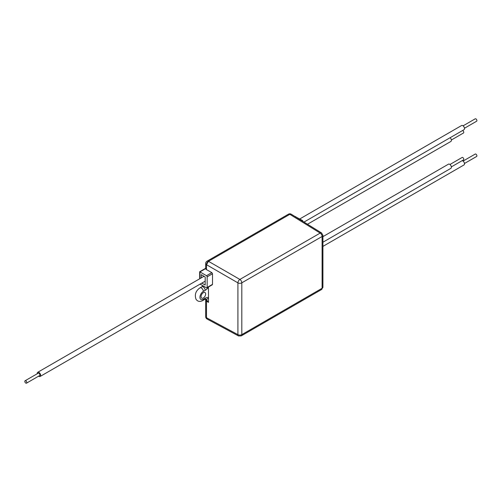 <?xml version="1.0" encoding="UTF-8"?>
<svg xmlns="http://www.w3.org/2000/svg" width="502" height="502" viewBox="0 0 502 502"><rect width="100%" height="100%" fill="white"/><g stroke="black" fill="none" stroke-linecap="round" stroke-linejoin="round"><path stroke-width="0.75" d="M302.951 221.445A0.929 0.533 60 0 0 302.298 220.391L295.157 216.626M208.455 287.006L208.506 297.648A7.423 4.286 120 0 0 205.186 298.201A2.786 1.606 -120 0 1 204.609 299.474L205.607 299.136A2.786 2.259 -70 0 0 208.506 297.648L208.506 302.348L206.498 301.231L206.498 317.747A2.786 1.606 180 0 1 205.682 316.611A2.786 2.786 0 0 0 207.075 319.027A2.786 1.606 -60 0 1 206.498 317.747L237.91 334.639A2.786 1.606 0 0 0 241.813 334.621A2.786 1.606 60 0 1 241.236 335.894L321.525 289.541A2.786 1.606 -120 0 0 322.102 288.267A2.786 1.606 0 0 0 322.918 287.131L322.918 235.338A2.786 1.606 180 0 1 322.918 235.338A2.786 1.606 180 0 1 322.102 236.48A2.786 1.606 -120 0 0 320.163 233.085L289.83 214.329L208.468 261.304A2.786 1.606 -120 0 0 207.075 261.165L288.437 214.191A2.786 1.606 60 0 1 289.83 214.329L291.248 214.203L321.594 232.972A2.786 1.606 121.7 0 0 320.163 233.085L239.881 279.438A2.786 1.55 120 0 0 237.91 282.852L237.91 334.639A2.786 1.606 118.3 0 0 238.525 335.938A2.786 1.606 118.3 0 0 238.532 335.938A2.786 1.606 118.3 0 0 238.557 335.951M206.498 264.711A2.786 1.606 -60 0 1 208.468 261.304L239.881 279.438A2.786 1.606 60 0 1 241.813 282.827A2.786 1.606 180 0 1 237.91 282.852L206.498 264.711L206.498 269.637A2.786 1.606 180 0 1 205.688 268.589L205.682 263.575A2.786 1.606 0 0 0 206.498 264.711L208.468 261.304M200.091 284.119L206.498 287.822A0.929 0.533 -120 0 0 206.962 287.866A0.929 0.533 -120 0 0 207.157 287.445L207.157 276.834A0.929 0.533 -120 0 0 206.498 275.698L199.94 271.908L199.94 278.635M206.498 275.698L211.844 272.617L206.498 269.637M201.804 283.128L205.186 285.017L205.186 276.991L201.252 274.638L201.252 277.882M208.104 302.16C207.025 300.158 206.09 299.104 205.293 298.991M211.844 272.617L212.509 273.747L212.509 284.352L207.157 287.445M211.844 284.741L212.509 284.352M203.04 285.826L201.829 286.774A2.786 1.606 60 0 1 203.975 287.52A2.786 1.606 60 0 1 205.186 290.325A7.423 4.286 120 0 0 208.506 287.044L208.506 286.981M238.525 335.938L207.1 319.04L206.498 317.747M203.348 292.672A3.25 1.876 -60 0 1 204.973 292.509A3.25 1.876 -60 0 1 204.973 296.262A3.25 1.876 -60 0 1 201.729 298.138A3.25 1.876 -60 0 1 201.227 295.534A3.25 1.876 -60 0 1 203.348 292.672M241.236 335.894L241.236 335.894A2.786 1.606 60 0 1 241.23 335.901L238.532 335.938M321.625 232.991A2.786 1.606 121.7 0 0 321.594 232.972L322.918 235.338M322.918 287.131L321.525 289.541M322.918 236.649L448.462 164.167A2.41 1.393 60 0 1 450.878 165.56A2.41 1.393 60 0 1 450.878 168.346L322.918 242.221M449.961 164.48L462.097 157.471A1.393 0.803 60 0 1 463.49 158.274A1.393 0.803 60 0 1 463.49 159.881L451.348 166.89M299.782 218.941L461.589 125.525A2.41 1.393 60 0 1 463.999 126.918A2.41 1.393 60 0 1 463.999 129.704L303.986 222.085M463.082 125.839L475.218 118.83A1.393 0.803 60 0 1 476.611 119.633A1.393 0.803 60 0 1 476.611 121.239L464.476 128.248M450.112 137.717A2.41 1.393 60 0 1 450.878 141.451L307.481 224.243M462.543 130.545A1.393 0.803 60 0 1 463.647 131.712A1.393 0.803 60 0 1 463.49 132.992L451.348 140.002M38.629 376.161A2.41 1.393 -120 0 0 40.122 376.475A2.41 1.393 -120 0 0 40.624 375.37A2.41 1.393 -120 0 0 39.57 372.942A2.41 1.393 -120 0 0 37.713 372.296A2.41 1.393 -120 0 0 37.236 373.752M26.493 383.17L39.614 375.59A1.393 0.803 -120 0 0 39.903 374.956A1.393 0.803 -120 0 0 39.294 373.557A1.393 0.803 -120 0 0 38.221 373.181L25.1 380.761A1.393 0.803 -120 0 0 25.1 382.367A1.393 0.803 -120 0 0 26.493 383.17A1.393 0.803 -120 0 0 26.782 382.53A1.393 0.803 -120 0 0 26.173 381.131A1.393 0.803 -120 0 0 25.1 380.761M462.154 160.653A2.41 1.393 60 0 1 464.501 163.834A2.41 1.393 60 0 1 463.999 164.938L322.918 246.394M463.082 161.079L475.218 154.07A1.393 0.803 60 0 1 476.291 154.44A1.393 0.803 60 0 1 476.9 155.846A1.393 0.803 60 0 1 476.611 156.48L464.476 163.489M295.734 216.6L295.421 216.789M302.298 220.391L301.758 220.704M205.688 268.589L199.94 271.908M204.609 299.474L202.777 300.535C199.965 302.028 197.725 301.614 196.044 299.305C194.406 294.687 195.717 290.859 199.991 287.834A2.786 1.606 60 0 1 202.137 288.581A2.786 1.606 60 0 1 203.348 291.386L205.186 290.325M202.777 300.535A2.786 1.606 -120 0 0 203.348 299.261A4.825 2.786 -60 0 1 199.94 297.291A4.825 2.786 -60 0 1 203.348 291.386M205.186 298.201L203.348 299.261M205.625 299.161L205.682 300.096A2.786 1.606 180 0 0 206.498 301.231A4.637 2.679 120 0 0 205.582 299.136M207.157 276.834L212.509 273.747M241.813 334.621L322.102 288.267L322.102 236.48L241.813 282.827L241.813 334.621M291.223 214.191A2.786 2.786 0 0 0 288.437 214.191M207.075 261.165A2.786 2.786 0 0 0 205.682 263.575M199.991 287.834L201.829 286.774M205.682 316.611L205.682 300.096M199.664 278.792L199.664 271.751L205.682 268.281M206.962 287.866L212.315 284.778M204.007 276.288L37.713 372.296M205.186 281.176L40.122 376.475"/></g></svg>
